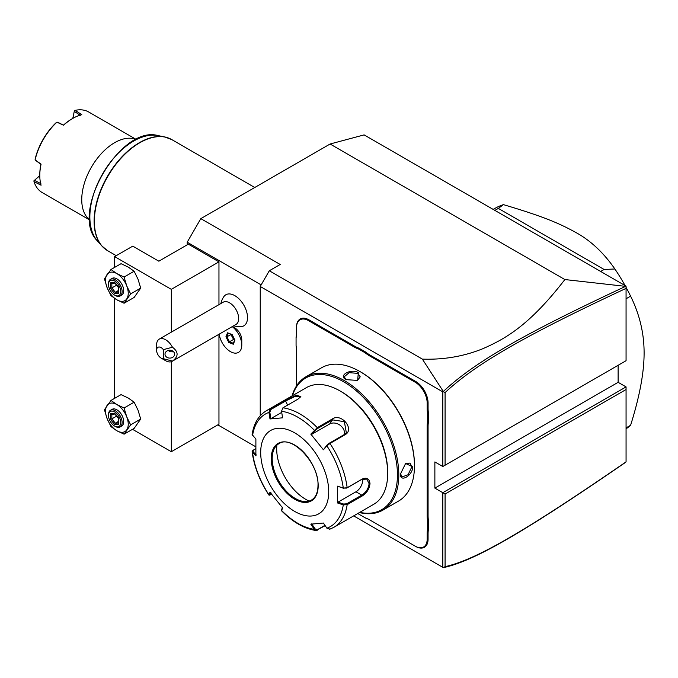 <?xml version="1.0" encoding="UTF-8"?>
<svg xmlns="http://www.w3.org/2000/svg" width="678" height="678" viewBox="0 0 678 678"><rect width="100%" height="100%" fill="white"/><g stroke="black" fill="none" stroke-linecap="round" stroke-linejoin="round"><path stroke-width="1.02" d="M187.204 244.826L187.204 242.207L200.815 218.638L330.093 144.007L364.111 134.888L626.065 286.124L626.065 288.379C529.526 333.491 477.261 362.484 445.082 392.57L445.082 465.21L626.065 360.713L626.065 288.379M443.302 567.63L445.082 566.647C477.083 559.638 529.306 528.382 626.065 461.862L625.175 462.616C527.925 529.45 475.651 560.782 443.327 567.639L353.67 515.882M626.065 386.901L626.065 389.519L445.082 494.016L442.81 492.703L626.065 386.901L618.124 382.324L618.124 365.298M260.233 415.741L260.233 286.472L442.81 391.876L443.327 391.503L422.36 359.12C443.912 359.84 464.159 356.331 483.092 348.602C503.881 339.364 528.476 326.745 564.867 279.548L330.093 144.007M564.867 279.548L626.065 286.413M422.36 359.12L269.31 270.759L280.192 264.471L200.815 218.638M261.14 284.896L187.204 242.207M255.708 446.751L217.824 424.877M218.96 261.852L171.331 289.353L114.633 256.615L132.778 246.139L158.855 261.2L188.34 244.173L218.96 261.852L218.96 304.651M218.96 334.279L218.96 424.225L171.331 451.718L171.331 361.688M219.223 334.135A16.035 9.263 60 0 0 226.435 348.484A16.035 9.263 -120 0 0 238.436 352.407A16.035 9.263 -120 0 0 238.461 352.391A16.035 9.263 -120 0 0 241.783 345.051L241.783 339.975A9.823 5.67 -120 0 0 237.275 329.864A9.823 5.67 -120 0 0 234.834 327.949L232.385 326.533M233.741 325.745A19.247 19.247 0 0 0 241.004 326.669A17.942 10.365 -120 0 0 247.114 313.711A17.942 10.365 -120 0 0 234.834 295.65A17.942 10.365 -120 0 0 223.748 296.778A19.247 19.247 0 0 0 220.909 303.524M260.233 286.472L269.31 270.759M442.81 391.876L442.81 466.515L434.869 461.93L434.869 488.118L618.124 382.324M442.81 567.342L442.81 492.703L434.869 488.118M357.882 513.449A33.68 19.442 60 0 1 358.552 513.983L365.137 517.78A33.68 19.442 60 0 1 369.756 519.924L415.139 546.129A17.001 9.814 -120 0 0 427.165 539.188L427.165 533.925A33.68 19.442 60 0 1 427.615 528.848L427.615 521.246A33.68 19.442 60 0 1 427.165 515.644L427.165 426.555A33.68 19.442 60 0 1 427.615 421.47L427.615 413.877A33.68 19.442 60 0 1 427.165 408.275L427.165 403.012A17.001 9.814 -120 0 0 415.139 382.189L369.756 355.984A33.68 19.442 60 0 1 365.137 352.789L358.552 348.992A33.68 19.442 60 0 1 353.924 346.848L308.549 320.643A17.001 9.814 -120 0 0 296.523 327.584L296.523 327.059A17.645 10.187 60 0 1 308.999 319.863L354.382 346.06A33.036 19.077 -120 0 0 358.959 348.178L358.552 348.992M427.165 539.188L428.072 539.188A17.645 10.187 60 0 1 415.597 546.392L370.213 520.187A33.036 19.077 -120 0 0 365.628 518.068M428.072 539.188L428.072 533.925A33.036 19.077 -120 0 1 428.521 528.899L428.521 521.196L427.615 521.246M427.165 515.644L428.072 515.644A33.036 19.077 -120 0 0 428.521 521.196M428.072 515.644L428.072 426.555A33.036 19.077 -120 0 1 428.521 421.521L428.521 413.826L427.615 413.877M427.165 408.275L428.072 408.275A33.036 19.077 -120 0 0 428.521 413.826M428.072 408.275L428.072 403.012A17.645 10.187 60 0 0 415.597 381.4L370.213 355.204A33.036 19.077 -120 0 1 365.628 352.035L358.959 348.178M296.523 327.584L296.523 332.847A33.68 19.442 60 0 1 296.074 337.932L296.074 345.526A33.68 19.442 60 0 1 296.523 351.128L296.523 385.892L296.523 351.128M296.074 337.932L296.074 337.356A33.036 19.077 -120 0 0 296.523 332.322M445.082 494.016L445.082 566.647M442.81 466.515L445.082 465.21M443.302 391.596L445.082 392.57M625.175 286.565C528.145 331.94 475.837 360.933 443.327 391.503M626.065 461.862L626.065 389.519M365.628 352.035L365.137 352.789M428.521 421.521L427.615 421.47M428.521 528.899L427.615 528.848M415.139 546.129L415.597 546.392M358.552 513.983L365.137 517.78M359.425 512.56A76.978 44.443 -120 0 0 382.867 510.136L398.52 501.101A76.978 44.443 -120 0 0 414.461 465.862L414.461 465.074A76.012 43.892 -120 0 0 360.713 371.976L360.026 371.586A76.978 44.443 -120 0 0 321.541 367.773L305.888 376.807A76.978 44.443 -120 0 0 292.065 395.893M414.461 465.862A76.978 44.443 -120 0 0 360.026 371.586M382.867 510.136A76.978 44.443 -120 0 0 398.808 474.897A76.978 44.443 -120 0 0 365.213 397.427A76.978 44.443 -120 0 0 305.888 376.807M400.512 473.914L405.605 463.489L412.758 466.845C412.733 475.625 399.774 483.1 400.512 473.914L400.512 473.905M358.331 372.561L357.653 380.434L346.077 379.638C337.754 375.663 350.721 368.196 358.331 372.561L357.874 373.349L360.221 376.824L357.425 380.536M405.402 463.642L410.021 463.074L411.851 466.845L408.054 474.744L402.003 476.965L400.512 473.642M359.755 512.365A76.012 43.892 -120 0 0 397.452 474.897A76.012 43.892 -120 0 0 351.823 387.197A76.012 43.892 -120 0 0 292.404 395.706M281.523 411.275A64.978 37.519 60 0 1 314.287 430.191L315.075 430.53L317.507 428.547L332.534 419.877L344.356 421.648L346.331 432.691L344.322 434.539L329.296 443.209L326.864 445.192L326.889 445.87L323.423 449.794L310.812 434.115L317.279 427.665L332.305 418.987C341.458 412.605 355.111 429.479 345 434.776L329.974 443.454L326.889 445.87A64.978 37.519 60 0 1 343.271 488.092L346.712 488.092L361.738 479.414L366.832 479.1L369.103 483.668C368.493 488.584 366.044 492.398 361.738 495.126L346.712 503.805L347.161 504.669L343.271 504.898L337.534 502.966L337.534 486.16L343.271 488.092L347.161 487.745L362.188 479.066C366.756 477.126 369.366 478.66 370.01 483.668C369.366 488.974 366.756 493.084 362.179 495.991L347.161 504.669A67.359 38.892 60 0 1 333.771 527.365L373.748 504.288A67.359 38.892 -120 0 0 387.697 473.456L387.697 472.142A65.749 37.96 -120 0 0 341.204 391.613L340.068 390.96A67.359 38.892 -120 0 0 306.397 387.63L266.42 410.707A67.359 38.892 60 0 1 270.217 408.953L285.243 400.283L296.311 395.232L300.863 396.596L297.939 399.147L282.912 407.825L281.523 411.275L282.599 417.826L269.988 418.945L268.92 412.402L270.217 408.953L270.895 409.495L285.921 400.817L294.989 396.452L300.6 396.342L300.608 396.994M387.697 472.142L387.697 473.456A67.359 38.892 -120 0 0 340.068 390.96M266.42 410.707C258.555 415.495 253.784 423.445 252.114 434.564L255.886 439.022L255.886 455.828L252.106 451.734L252.75 450.514L255.716 448.692M252.538 435.708A64.978 37.519 60 0 1 268.92 412.402L269.827 412.258L270.895 409.495M325.194 525.679L316.007 530.51L314.287 529.332L315.075 528.891L311.694 523.857M324.957 525.331L317.507 529.628L315.075 528.891M256.352 455.014L253.089 451.777L252.538 452.514A64.978 37.519 60 0 0 268.92 494.737L269.912 495.228L268.878 495.033L269.988 492.194L282.599 507.873L281.539 510.78C292.786 522.153 304.278 528.73 316.007 530.51M346.712 503.805L343.593 504.034L343.271 504.898A64.978 37.519 60 0 1 326.889 528.204L323.423 523.043L310.812 524.162L314.287 529.332A64.978 37.519 60 0 1 281.523 510.407L281.582 509.822M271.666 494.423L269.827 494.906L270.869 492.431M253.089 451.777L253.487 449.98M328.728 491.787A48.113 27.781 -120 0 0 294.71 432.861A48.113 27.781 -120 0 0 260.691 452.506A48.113 27.781 -120 0 0 294.71 511.432A48.113 27.781 -120 0 0 328.728 491.787M269.988 418.945L270.869 418.64L269.827 412.258M270.869 418.64L281.709 412.385M310.812 434.115L311.694 434.352L315.075 430.53M311.694 434.352L329.644 423.987A9.619 7.585 -144.9 0 1 339.949 425.148A9.619 7.585 -144.9 0 1 344.407 434.479M326.864 445.192L323.423 449.794M337.534 486.16L343.593 488.321M362.688 478.956A9.619 5.56 -60 0 1 355.95 491.787L338 502.152L343.593 504.034M337.534 502.966L338 502.152M326.889 528.204L329.974 529.12M282.658 507.093L281.607 509.568M278.912 443.675A32.552 18.798 -120 0 0 273.709 449.955A32.552 18.798 -120 0 0 272.2 458.565A32.552 18.798 -120 0 0 295.218 498.432A32.552 18.798 -120 0 0 303.43 501.423A32.552 18.798 -120 0 0 311.465 500.059A32.552 18.798 -120 0 1 286.353 491.355A32.552 18.798 -120 0 1 272.141 458.591A32.552 18.798 -120 0 1 278.887 443.692C291.413 434.361 319.16 463.142 317.999 485.44C317.872 492.66 315.685 497.542 311.439 500.076M276.87 445.209A41.214 23.798 -120 0 0 305.82 499.381A41.214 23.798 -120 0 0 309.117 501.067M346.322 379.773L344.187 376.824L349.136 372.688L357.874 373.349M171.331 332.152L171.331 289.353M171.331 451.718L132.515 429.31M114.633 398.333L114.633 298.413M114.633 267.386L114.633 256.615M128.235 267.09L121.057 263.683L110.989 269.488L104.446 278.802L107.082 287.608L110.989 295.676L116.896 299.829L124.082 303.236L134.151 297.43L140.693 288.116L138.058 279.311L134.151 271.242L128.235 267.09M124.082 303.236L130.634 293.921L126.718 285.853L124.082 277.048L134.151 271.242M124.082 277.048L116.896 273.641L110.989 269.488M130.634 293.921L140.693 288.116M116.896 273.641A16.035 9.263 -120 0 0 107.082 274.514A16.035 9.263 -120 0 0 107.082 287.608A16.035 9.263 -120 0 0 116.896 299.829A16.035 9.263 -120 0 0 126.718 298.947A16.035 9.263 -120 0 0 126.718 285.853A16.035 9.263 -120 0 0 116.896 273.641M110.497 279.319L112.09 278.395A9.619 5.56 60 0 1 119.506 280.98A9.619 5.56 60 0 1 123.701 290.659A9.619 5.56 60 0 1 121.709 295.066L120.125 295.981A9.619 5.56 60 0 1 115.311 295.506L114.633 295.108A8.661 5 60 0 1 108.505 284.506L108.505 283.718A9.619 5.56 -120 0 1 110.497 279.319A9.619 5.56 -120 0 1 117.913 281.895A9.619 5.56 -120 0 1 122.116 291.574A9.619 5.56 60 0 1 120.125 295.981M108.505 284.506A8.661 5 -120 0 1 114.633 280.972A8.661 5 -120 0 1 120.752 291.574A8.661 5 60 0 1 114.633 295.108M114.633 282.472L110.455 282.845L110.455 288.413L114.633 293.608L118.811 293.235L118.811 287.328L115.328 282.997M118.811 293.235L118.811 287.667M114.633 293.608L115.328 292.277L118.523 291.998M110.455 288.413L111.845 287.947L115.328 292.277L118.523 290.438M110.455 282.845L111.565 283.396L114.887 283.099M116.591 285.209L111.845 287.947L111.845 283.37M128.235 398.037L121.057 394.621L110.989 400.435L104.446 409.749L107.082 418.555L110.989 426.623L116.896 430.767L124.082 434.183L134.151 428.369L140.693 419.055L138.058 410.249L134.151 402.181L128.235 398.037M124.082 434.183L130.634 424.869L126.718 416.8L124.082 407.995L134.151 402.181M124.082 407.995L116.896 404.58L110.989 400.435M130.634 424.869L140.693 419.055M116.896 404.58A16.035 9.263 -120 0 0 107.082 405.461A16.035 9.263 -120 0 0 107.082 418.555A16.035 9.263 -120 0 0 116.896 430.767A16.035 9.263 -120 0 0 126.718 429.894A16.035 9.263 -120 0 0 126.718 416.8A16.035 9.263 -120 0 0 116.896 404.58M110.497 410.258L112.09 409.343A9.619 5.56 60 0 1 119.506 411.919A9.619 5.56 60 0 1 123.701 421.606A9.619 5.56 60 0 1 121.709 426.004L120.125 426.928A9.619 5.56 60 0 1 115.311 426.445L114.633 426.055A8.661 5 60 0 1 108.505 415.453L108.505 414.665A9.619 5.56 -120 0 1 110.497 410.258A9.619 5.56 -120 0 1 117.913 412.834A9.619 5.56 -120 0 1 122.116 422.521A9.619 5.56 60 0 1 120.125 426.928M108.505 415.453A8.661 5 -120 0 1 114.633 411.91A8.661 5 -120 0 1 120.752 422.521A8.661 5 60 0 1 114.633 426.055M114.633 413.411L110.455 413.783L110.455 419.36L114.633 424.555L118.811 424.182L118.811 418.275L115.328 413.944M118.811 424.182L118.811 418.614M114.633 424.555L115.328 423.225L118.523 422.936M110.455 419.36L111.845 418.894L115.328 423.225L118.523 421.377M110.455 413.783L111.565 414.334L114.887 414.038M116.591 416.156L111.845 418.894L111.845 414.309M241.783 345.051A16.035 9.263 -120 0 0 234.419 328.542A16.035 9.263 60 0 0 232.24 326.618M232.215 326.626A16.035 9.263 60 0 1 234.402 328.559A16.035 9.263 -120 0 1 238.436 352.407L238.436 352.407M232.012 334.525L227.528 332.796L225.935 336.788L228.817 342.509L233.308 344.238L234.902 340.246L232.283 334.72M234.902 340.246L234.834 339.78M233.308 344.238L233.427 343.314L233.308 344.238M228.817 342.509L229.461 341.788L233.342 343.288M225.935 336.788L226.901 336.729L229.461 341.788L233.317 339.559L234.63 340.068M227.528 332.796L228.316 333.195M231.147 334.44L233.512 339.28L234.469 339.644M230.834 334.322L233.512 339.28M231.113 334.534L226.901 336.729L228.257 333.33M163.39 358.704L172.466 361.094A12.831 7.407 60 0 1 172.076 361.349L236.02 324.431A12.831 7.407 -120 0 0 237.986 314.151A12.831 7.407 -120 0 0 229.605 302.846A12.831 7.407 60 0 0 223.189 302.21L159.245 339.127A12.831 7.407 60 0 1 165.661 339.763A12.831 7.407 60 0 1 172.466 347.238L163.39 349.628A6.416 3.704 -120 0 0 156.593 350.238A6.416 3.704 -120 0 0 161.127 358.094A6.416 3.704 -120 0 0 163.39 358.704L163.39 349.628M161.127 358.094L165.661 360.713A12.831 7.407 60 0 0 172.076 361.349M156.593 350.238L156.593 345A12.831 7.407 60 0 1 159.245 339.127M172.466 361.094C178.628 356.475 178.628 351.857 172.466 347.238M174.619 354.17A4.814 3.932 0 0 1 169.805 358.094A4.814 3.932 0 0 1 165 354.17A4.814 3.932 0 0 1 169.805 350.238A4.814 3.932 0 0 1 174.619 354.17M168.305 350.433L169.89 351.721L173.729 351.882M626.065 298.769L630.599 296.15C639.634 314.482 644.134 333.406 644.1 352.924C644.134 372.4 639.634 396.52 630.599 425.276A128.295 74.072 60 0 1 626.065 428.843M626.065 427.894L630.599 425.276M600.666 271.463L604.106 269.471L614.887 268.988A128.295 74.072 60 0 1 625.082 285.557M626.065 287.353A128.295 74.072 60 0 1 630.599 296.15M494.889 210.392L498.338 208.4L604.106 269.471M493.186 209.409L495.008 208.358A128.295 74.072 60 0 1 503.432 204.637L498.338 208.4M503.432 204.637C541.62 215.985 558.511 222.85 575.656 232.393C590.445 240.402 603.522 252.606 614.887 268.988M136.125 139.524A46.511 26.849 120 0 0 114.633 142.694A46.511 26.849 120 0 0 81.741 199.654A46.511 26.849 -60 0 0 89.742 219.858M136.261 139.456L88.665 111.98A46.511 26.849 120 0 0 75.165 110.361L81.801 114.692A46.511 26.849 120 0 0 72.673 118.472A46.511 26.849 120 0 0 63.546 125.235L56.901 122.176A46.511 26.849 120 0 0 35.112 159.915L35.171 159.016A45.545 26.298 120 0 1 56.147 122.684L57.715 122.209L63.546 125.235M41.078 164.152L40.883 164.381A45.545 26.298 -60 0 0 39.79 174.644L39.79 175.433A46.511 26.849 120 0 1 41.078 164.152L35.112 159.915M39.79 175.433A46.511 26.849 120 0 0 41.078 185.221L34.01 181.645A46.511 26.849 120 0 0 42.163 192.535L89.75 220.011M72.783 118.413L74.402 110.675L72.877 118.353M74.402 110.675L75.165 110.361M80.326 115.319L74.3 111.404M72.673 118.472L71.995 118.862A45.545 26.298 120 0 0 63.656 124.947M40.883 164.381L35.095 159.932M40.883 183.636L34.476 180.373L33.9 180.831L39.79 175.56M34.01 181.645L33.9 180.831M34.476 180.373L39.79 175.661M308.549 320.643L308.999 319.863M353.924 346.848L354.382 346.06M369.756 355.984L370.213 355.204M415.139 382.189L415.597 381.4M427.165 403.012L428.072 403.012M427.165 426.555L428.072 426.555M427.165 533.925L428.072 533.925M412.758 466.845L411.851 466.845M282.912 407.825A67.359 38.892 60 0 1 317.279 427.665L317.507 428.547M329.296 443.209L329.974 443.454A67.359 38.892 60 0 1 347.161 487.745L346.712 488.092M285.243 400.283L287.591 405.122M332.305 418.987L332.534 419.877L329.644 423.987M345 434.776L344.322 434.539M362.188 479.066L361.738 479.414M370.01 483.668L369.103 483.668M362.179 495.991L361.738 495.126L355.95 491.787M317.279 530.247L317.507 529.628M271.234 458.591A33.197 19.17 -120 0 0 294.71 499.254A33.197 19.17 -120 0 0 318.185 485.702A33.197 19.17 -120 0 0 294.71 445.039A33.197 19.17 -120 0 0 271.234 458.591M254.759 187.501L171.805 139.609A64.147 37.036 120 0 0 122.371 156.787A64.147 37.036 120 0 0 94.369 221.35A64.147 37.036 120 0 0 107.658 250.716L101.895 245.987A64.096 37.002 -60 0 1 107.387 176.483A64.096 37.002 -60 0 1 164.83 136.981A64.096 37.002 -60 0 1 168.517 138.066M104.675 248.64A64.096 37.002 -60 0 1 101.895 245.987L97.369 240.868A61.893 35.731 120 0 1 102.675 173.763A61.893 35.731 120 0 1 158.135 135.617L164.83 136.981L171.805 139.609M281.48 510.576L281.573 509.712M252.106 451.734C254.123 466.549 259.716 480.982 268.878 495.033M329.618 529.281L333.771 527.365M118.523 287.616L118.523 292.506M114.768 282.938L118.531 287.625M118.523 418.555L118.523 423.453M114.768 413.885L118.531 418.572M227.952 333.212L232.003 334.771L234.681 340.085M234.647 340.017L233.24 343.543M116.252 255.682L107.658 250.716M158.135 135.617C120.32 124.599 68.919 213.638 97.369 240.868"/></g></svg>

